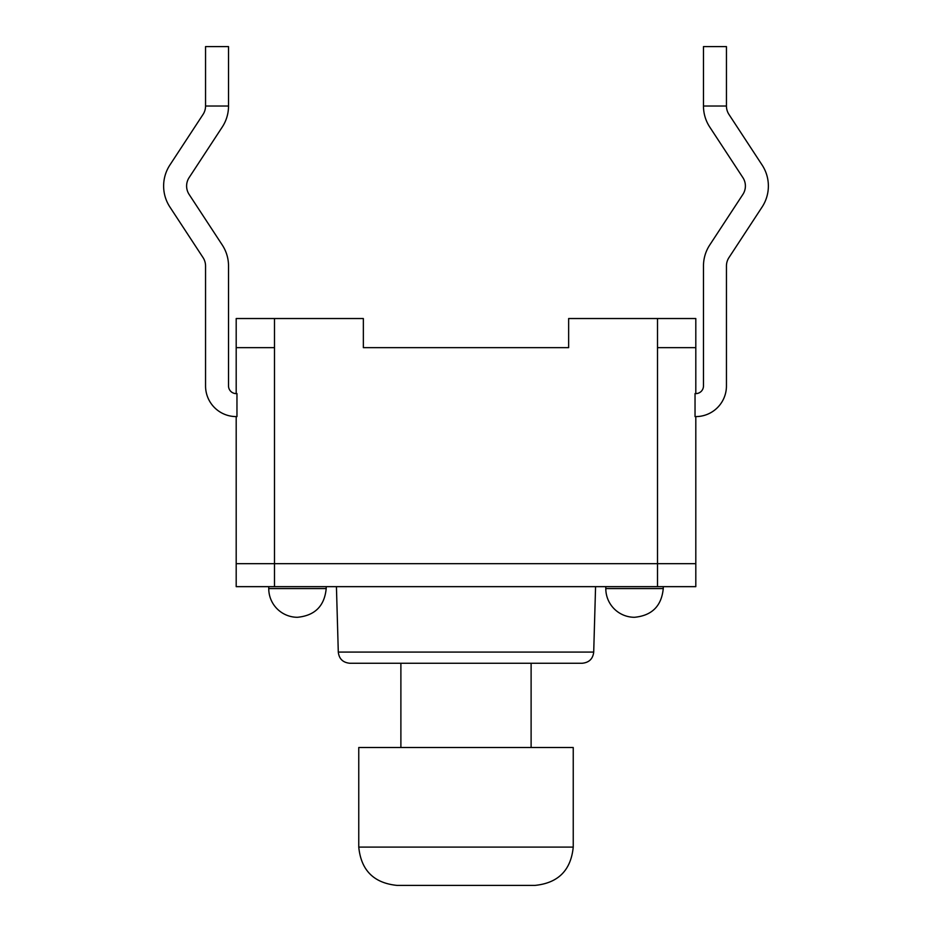 <?xml version="1.0" encoding="UTF-8"?>
<svg xmlns="http://www.w3.org/2000/svg" width="932" height="932" viewBox="0 0 932 932"><rect width="100%" height="100%" fill="white"/><g stroke="black" fill="none" stroke-linecap="round" stroke-linejoin="round"><path stroke-width="1.4" d="M236.192 416.592L236.961 416.581L236.192 416.592L236.192 563.674L695.808 563.674L695.808 416.592L695.039 416.581L695.039 393.572A7.666 7.666 0 0 0 703.474 385.953L703.474 266.004A38.305 38.305 0 0 1 709.73 245.011L742.886 194.415A15.32 15.32 0 0 0 742.886 177.616L709.73 127.02A38.305 38.305 0 0 1 703.474 106.027L703.474 46.6L726.447 46.6L726.447 106.027L703.474 106.027M274.497 586.647L695.808 586.647L695.808 563.674L236.192 563.674L236.192 586.647L274.497 586.647L274.497 347.648L236.192 347.648L236.192 393.607A7.666 7.666 0 0 1 228.526 385.953L228.526 266.004A38.305 38.305 0 0 0 222.27 245.011L189.114 194.415A15.32 15.32 0 0 1 189.114 177.616L222.27 127.02A38.305 38.305 0 0 0 228.526 106.027L205.553 106.027L205.553 46.6L228.526 46.6L228.526 106.027M169.892 165.022L203.048 114.426A15.32 15.32 0 0 0 205.553 106.027A15.32 15.32 0 0 1 203.048 114.426L169.892 165.022A38.305 38.305 0 0 0 169.892 207.009L203.048 257.605A15.32 15.32 0 0 1 205.553 266.004L205.553 385.953A30.64 30.64 0 0 0 236.961 416.581L236.961 393.572A7.666 7.666 0 0 1 236.192 393.607M657.503 318.534L695.808 318.534L695.808 393.607L695.808 347.648L657.503 347.648L657.503 318.534L568.648 318.534L568.648 347.648L363.352 347.648L363.352 318.534L236.192 318.534L236.192 347.648M274.497 347.648L274.497 318.534M663.258 586.647L663.258 588.57C661.545 606.01 651.969 615.586 634.529 617.287C651.969 615.586 661.545 606.01 663.258 588.57L605.8 588.57A28.729 28.729 0 0 0 634.529 617.287M326.2 586.647L326.2 588.57C324.499 606.01 314.923 615.586 297.471 617.287C314.923 615.586 324.499 606.01 326.2 588.57L268.742 588.57A28.729 28.729 0 0 0 297.471 617.287M228.526 266.004L228.526 385.953A7.666 7.666 0 0 0 236.961 393.572M189.114 177.616L222.27 127.02M203.048 257.605A15.32 15.32 0 0 1 205.553 266.004L205.553 385.953M762.108 207.009A38.305 38.305 0 0 0 762.108 165.022L728.952 114.426A15.32 15.32 0 0 1 726.447 106.027A15.32 15.32 0 0 0 728.952 114.426L762.108 165.022A38.305 38.305 0 0 1 762.108 207.009L728.952 257.605A15.32 15.32 0 0 0 726.447 266.004L726.447 385.953A30.64 30.64 0 0 1 695.039 416.581M695.808 393.607A7.666 7.666 0 0 0 703.474 385.953L703.474 266.004M742.886 194.415A15.32 15.32 0 0 0 742.886 177.616L709.73 127.02M728.952 257.605A15.32 15.32 0 0 0 726.447 266.004L726.447 385.953A30.64 30.64 0 0 1 695.808 416.592M363.352 347.648L568.648 347.648M534.945 885.4C558.163 883.082 570.932 870.313 573.238 847.095L358.762 847.095C361.068 870.313 373.837 883.082 397.055 885.4C373.837 883.082 361.068 870.313 358.762 847.095L358.762 747.511L573.238 747.511L573.238 847.095C570.932 870.313 558.163 883.082 534.945 885.4L397.055 885.4M349.78 663.258L582.22 663.258C589.117 662.559 592.938 658.831 593.707 652.085L338.293 652.085C339.062 658.831 342.883 662.559 349.78 663.258L400.888 663.258L400.888 747.511M582.22 663.258L531.112 663.258L531.112 747.511M657.503 347.648L657.503 586.647M268.742 586.647L268.742 588.57M605.8 586.647L605.8 588.57M593.707 652.085L595.571 586.647M338.293 652.085L336.429 586.647"/></g></svg>
